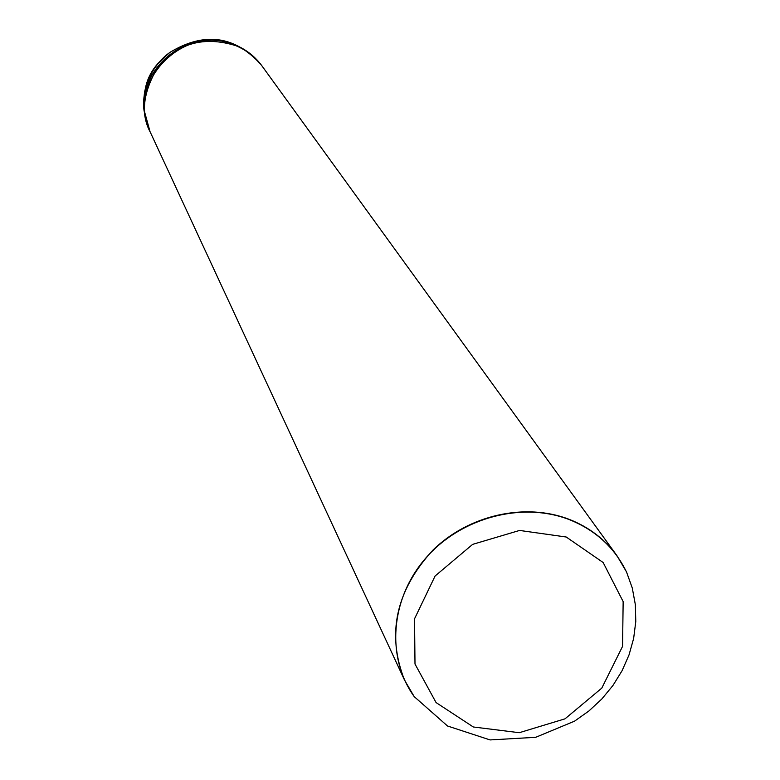 <?xml version="1.0" encoding="UTF-8"?>
<svg xmlns="http://www.w3.org/2000/svg" width="780" height="780" viewBox="0 0 780 780"><rect width="100%" height="100%" fill="white"/><g stroke="black" fill="none" stroke-linecap="round" stroke-linejoin="round"><path stroke-width="1.17" d="M144.69 92.664C146.211 80.262 151.515 69.635 160.602 60.762M169.874 52.435C161.499 58.276 154.528 66.827 148.97 78.107C144.29 90.139 142.662 101.088 144.085 110.936L150.062 131.703L144.651 112.135C137.699 65.462 192.767 24.863 235.726 45.133C246.451 49.754 255.226 56.716 262.041 66.017L261.241 64.915C234.995 35.646 204.535 31.483 169.874 52.435L169.874 52.406C204.516 31.463 234.975 35.627 261.241 64.915M146.386 85.381L148.97 78.107L152.149 72.023M146.903 83.674C145.694 91.962 143.569 85.332 144.085 110.916L144.085 110.936M414.209 696.618L404.576 680.199C386.431 634.013 395.85 590.675 432.832 550.212C468.799 514.878 525.33 502.281 569.38 519.422C589.075 527.202 604.919 539.282 616.922 555.652L626.486 571.857L632.278 588.013L635.349 604.656L635.778 621.582L633.643 638.45L629.031 654.917L622.089 670.693L612.953 685.474L601.828 698.977L588.929 710.96L574.529 721.178L535.684 737.315L490.074 739.928L447.515 725.995L414.209 696.618C385.934 657.384 390.4 598.572 425.812 558.061C461.038 517.433 522.278 501.228 569.468 519.675C595.696 530.254 614.718 547.716 626.535 572.081M146.65 84.484L152.275 71.799M236.203 45.815C246.948 50.437 255.733 57.408 262.558 66.729C255.703 57.379 246.899 50.398 236.135 45.766C204.136 35.802 177.976 43.017 157.648 67.431C142.876 92.615 140.468 114.309 150.433 132.493C124.244 82.826 184.938 21.157 236.203 45.815M566.221 537.01L603.154 562.517L623.152 601.604L622.557 646.386L601.78 688.126L564.993 718.838L519.256 732.703L473.314 726.98L436.078 702.575L414.999 664.024L414.541 618.803L435.103 575.991L472.67 544.362L519.587 530.439L566.221 537.01M152.159 72.033C153.299 68.328 159.208 61.786 169.864 52.416M149.487 130.455L144.085 110.916M616.922 555.652L262.558 66.729M404.576 680.199L150.433 132.493"/></g></svg>
